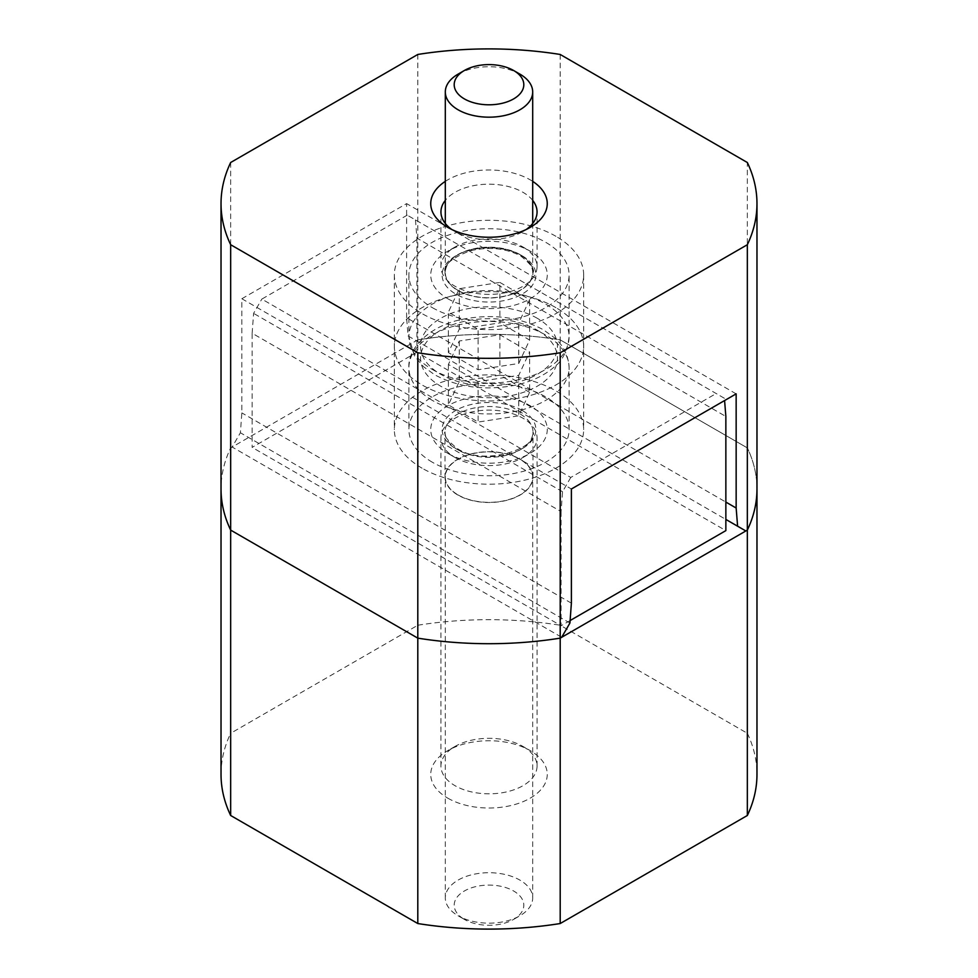 <?xml version="1.0" encoding="UTF-8"?>
<svg xmlns="http://www.w3.org/2000/svg" width="978" height="978" viewBox="0 0 978 978"><rect width="100%" height="100%" fill="white"/><g stroke="black" fill="none" stroke-linecap="round" stroke-linejoin="round"><path stroke-width="0.73" stroke-dasharray="4.89 3.67" d="M432.362 307.654A80.098 46.247 0 0 0 519.648 317.679A80.098 46.247 0 0 0 569.098 274.952A80.098 46.247 0 0 0 545.638 242.263A80.098 46.247 0 0 0 458.352 232.238A80.098 46.247 0 0 0 408.902 274.952A80.098 46.247 0 0 0 432.362 307.654M457.9 290.539A43.986 25.391 0 0 0 505.834 296.041A43.986 25.391 0 0 0 532.986 272.581A43.986 25.391 0 0 0 520.1 254.622A43.986 25.391 0 0 0 472.166 249.121A43.986 25.391 0 0 0 445.014 272.581A43.986 25.391 0 0 0 457.9 290.539M458.107 74.12A43.692 25.22 180 0 1 519.893 74.12M458.107 290.417A43.692 25.22 180 0 1 445.308 272.581A43.692 25.22 180 0 1 472.276 249.28A43.692 25.22 180 0 1 519.893 254.745A43.692 25.22 180 0 1 532.692 272.581A43.692 25.22 180 0 1 505.724 295.882A43.692 25.22 180 0 1 458.107 290.417M499.88 282.434L529.611 299.598L518.731 323.033L478.12 329.317L448.389 312.153L459.269 288.718L499.88 282.434L499.88 322.862L459.269 329.146L448.389 352.593L478.12 369.745L518.731 363.474L529.611 340.026L499.88 322.862M529.611 340.026L529.611 299.598M518.731 363.474L518.731 323.033M478.12 369.745L478.12 329.317M448.389 352.593L448.389 312.153M459.269 329.146L459.269 288.718M432.362 462.239A80.098 46.247 180 0 1 408.902 429.55A80.098 46.247 180 0 1 458.352 386.823A80.098 46.247 180 0 1 545.638 396.848A80.098 46.247 180 0 1 569.098 429.55A80.098 46.247 180 0 1 519.648 472.264A80.098 46.247 180 0 1 432.362 462.239M457.9 495.064A43.986 25.391 180 0 1 445.014 477.105A43.986 25.391 180 0 1 472.166 453.645A43.986 25.391 180 0 1 520.1 459.159A43.986 25.391 180 0 1 532.986 477.105A43.986 25.391 180 0 1 505.834 500.565A43.986 25.391 180 0 1 457.9 495.064M458.107 915.775L464.391 919.406A34.805 20.098 180 0 1 464.391 890.982A34.805 20.098 180 0 1 513.609 890.982A34.805 20.098 180 0 1 513.609 919.406A34.805 20.098 180 0 1 464.391 919.406L458.107 915.775A43.692 25.22 0 0 0 519.893 915.775A43.692 25.22 0 0 0 532.692 897.938A43.692 25.22 0 0 0 519.893 880.102A43.692 25.22 0 0 0 472.276 874.638A43.692 25.22 0 0 0 445.308 897.938A43.692 25.22 0 0 0 458.107 915.775M458.107 494.941A43.692 25.22 0 0 0 505.724 500.418A43.692 25.22 0 0 0 532.692 477.105A43.692 25.22 0 0 0 519.893 459.269A43.692 25.22 0 0 0 472.276 453.804A43.692 25.22 0 0 0 445.308 477.105A43.692 25.22 0 0 0 458.107 494.941M529.611 392.349L499.88 375.185L459.269 381.469L448.389 404.904L478.12 422.068L518.731 415.784L529.611 392.349L529.611 351.909L518.731 375.356L478.12 381.64L448.389 364.476L459.269 341.029L499.88 334.757L529.611 351.909M499.88 334.757L499.88 375.185M459.269 341.029L459.269 381.469M448.389 364.476L448.389 404.904M478.12 381.64L478.12 422.068M518.731 375.356L518.731 415.784M555.932 236.309A94.658 54.658 0 0 0 452.777 224.463A94.658 54.658 0 0 0 394.342 274.952A94.658 54.658 0 0 0 422.068 313.608A94.658 54.658 0 0 0 525.223 325.454A94.658 54.658 0 0 0 583.658 274.952A94.658 54.658 0 0 0 555.932 236.309M555.932 307.654A94.658 54.658 0 0 0 452.777 295.808A94.658 54.658 0 0 0 394.342 346.31A94.658 54.658 0 0 0 422.068 384.953A94.658 54.658 0 0 0 525.223 396.799A94.658 54.658 0 0 0 583.658 346.31A94.658 54.658 0 0 0 555.932 307.654A94.658 54.658 180 0 1 583.658 346.31A94.658 54.658 180 0 1 525.223 396.799A94.658 54.658 180 0 1 422.068 384.953A94.658 54.658 180 0 1 394.342 346.31A94.658 54.658 180 0 1 452.777 295.808A94.658 54.658 180 0 1 555.932 307.654M522.986 247.018L522.986 247.018A48.056 27.751 180 0 1 537.056 266.639A48.056 27.751 180 0 1 507.386 292.275A48.056 27.751 180 0 1 455.014 286.261A48.056 27.751 180 0 1 440.944 266.639A48.056 27.751 180 0 1 455.014 247.018A48.056 27.751 180 0 1 522.986 247.018L530.198 251.175A58.252 33.631 0 0 0 530.186 251.175L522.986 247.018M451.763 229.475A48.056 27.751 0 0 0 455.014 231.554A48.056 27.751 0 0 0 522.986 231.554A48.056 27.751 0 0 0 526.237 229.475M532.692 200.38A48.056 27.751 0 0 0 522.986 192.311A48.056 27.751 0 0 0 445.308 200.38M447.814 298.742A58.252 33.631 0 0 0 530.186 298.742A58.252 33.631 0 0 0 530.198 251.175A58.252 33.631 0 0 0 447.802 251.175A58.252 33.631 0 0 0 447.814 298.742M445.308 181.37A58.252 33.631 180 0 1 530.186 179.83A58.252 33.631 180 0 1 532.692 181.37M455.014 231.554L447.814 227.397L455.014 231.554M745.847 530.968L408.07 335.955L406.616 317.764L725.859 502.081M408.07 335.955L725.859 519.428M416.31 340.711L417.802 339.855A267.972 154.707 180 0 1 560.198 339.855L747.339 447.9A267.972 154.707 180 0 1 756.972 489A267.972 154.707 0 0 0 747.339 447.9L747.339 162.507M406.616 317.764L406.616 203.607L241.847 298.742L241.847 412.899L240.392 432.765L232.153 447.032L561.69 637.289M230.661 162.507L230.661 447.9L232.153 447.032M560.198 54.462L560.198 339.855A267.972 154.707 0 0 0 417.802 339.855L230.661 447.9A267.972 154.707 0 0 0 221.028 489A267.972 154.707 180 0 1 230.661 447.9L230.661 733.28L417.802 625.235L417.802 54.462M571.384 603.157L241.847 412.899M569.929 623.023L240.392 432.765M241.847 298.742L571.384 489M736.153 393.865L406.616 203.607M422.068 468.193A94.658 54.658 180 0 1 394.342 429.55A94.658 54.658 180 0 1 452.777 379.048A94.658 54.658 180 0 1 555.932 390.894A94.658 54.658 180 0 1 583.658 429.55A94.658 54.658 180 0 1 525.223 480.039A94.658 54.658 180 0 1 422.068 468.193M522.986 746.446L522.986 746.446A48.056 27.751 180 0 1 537.056 766.067A48.056 27.751 180 0 1 507.386 791.703A48.056 27.751 180 0 1 455.014 785.689A48.056 27.751 180 0 1 440.944 766.067A48.056 27.751 180 0 1 455.014 746.446A48.056 27.751 180 0 1 522.986 746.446L530.198 750.603A58.252 33.631 0 0 0 530.186 750.603L522.986 746.446M455.014 457.484A48.056 27.751 0 0 0 522.986 457.484A48.056 27.751 0 0 0 537.056 437.863A48.056 27.751 0 0 0 522.986 418.242A48.056 27.751 0 0 0 470.614 412.227A48.056 27.751 0 0 0 440.944 437.863A48.056 27.751 0 0 0 455.014 457.484L447.814 453.327A58.252 33.631 180 0 1 447.802 453.327A58.252 33.631 180 0 1 447.814 405.76A58.252 33.631 180 0 1 530.186 405.76A58.252 33.631 180 0 1 530.198 453.327A58.252 33.631 180 0 1 447.814 453.327L455.014 457.484M447.814 798.17A58.252 33.631 0 0 0 530.186 798.17A58.252 33.631 0 0 0 530.198 750.603A58.252 33.631 0 0 0 447.802 750.603A58.252 33.631 0 0 0 447.814 798.17M724.405 398.278L407.227 215.16L724.405 398.278L724.588 400.552M415.467 219.916L416.909 238.094L725.859 416.469M407.227 215.16L261.835 299.097L570.773 477.46L716.165 393.523M416.909 238.094L416.909 352.251L725.859 530.614M570.773 477.46L562.533 491.726L561.091 511.592L252.141 333.229L252.141 447.386L416.909 352.251M252.141 333.229L253.595 313.363L261.835 299.097M562.533 491.726L253.595 313.363M561.091 511.592L561.091 625.749L252.141 447.386M570.113 620.541L561.091 625.749M747.339 447.9L560.198 339.855L560.198 625.235L747.339 733.28L747.339 447.9M221.028 774.393A267.972 154.707 180 0 1 230.661 733.28M417.802 625.235A267.972 154.707 180 0 1 560.198 625.235M747.339 733.28A267.972 154.707 180 0 1 756.972 774.393M432.362 369.488A80.098 46.247 0 0 0 519.648 379.513A80.098 46.247 0 0 0 569.098 336.799A80.098 46.247 0 0 0 545.638 304.097A80.098 46.247 0 0 0 458.352 294.072A80.098 46.247 0 0 0 408.902 336.799A80.098 46.247 0 0 0 432.362 369.488M537.399 318.363A68.448 39.523 0 0 0 440.601 318.363A68.448 39.523 0 0 0 440.601 374.244A68.448 39.523 0 0 0 537.399 374.244A68.448 39.523 0 0 0 537.399 318.363M522.154 255.808A46.895 27.078 180 0 1 522.154 294.109A46.895 27.078 180 0 1 455.846 294.109A46.895 27.078 180 0 1 455.846 255.808A46.895 27.078 180 0 1 522.154 255.808M432.362 400.405A80.098 46.247 180 0 1 408.902 367.716A80.098 46.247 180 0 1 458.352 324.989A80.098 46.247 180 0 1 545.638 335.014A80.098 46.247 180 0 1 569.098 367.716A80.098 46.247 180 0 1 519.648 410.43A80.098 46.247 180 0 1 432.362 400.405M537.399 330.258A68.448 39.523 180 0 1 537.399 386.139A68.448 39.523 180 0 1 440.601 386.139A68.448 39.523 180 0 1 440.601 330.258A68.448 39.523 180 0 1 537.399 330.258M457.9 449.88A43.986 25.391 180 0 1 445.014 431.921A43.986 25.391 180 0 1 472.166 408.462A43.986 25.391 180 0 1 520.1 413.963A43.986 25.391 180 0 1 532.986 431.921A43.986 25.391 180 0 1 505.834 455.381A43.986 25.391 180 0 1 457.9 449.88M522.154 410.405A46.895 27.078 0 0 0 455.846 410.405A46.895 27.078 0 0 0 455.846 448.694A46.895 27.078 0 0 0 522.154 448.694A46.895 27.078 0 0 0 522.154 410.405M408.902 274.952L408.902 336.799L414.452 355.931L423.498 366.713L434.77 374.831C458.34 387.398 485.027 390.894 514.844 385.32C530.626 381.958 543.511 376.041 553.511 367.581C562.13 361.567 567.338 351.298 569.098 336.799L569.098 274.952M532.986 272.581C535.149 269.916 531.054 264.378 520.699 255.955C505.968 248.204 489.049 246.493 469.953 250.857C451.371 258.082 443.071 265.331 445.014 272.581M445.308 223.497L445.308 272.581M532.692 223.497L532.692 272.581M569.098 429.55L569.098 367.716C568.304 351.75 560.211 342.887 554.502 337.789L543.23 329.672C519.856 317.19 493.352 313.657 463.706 319.06C430.21 325.124 407.447 348.058 408.902 367.716L408.902 429.55M532.986 477.105L532.986 431.921C539.893 447.129 484.831 467.288 457.301 448.547C446.946 440.124 442.851 434.587 445.014 431.921L445.014 477.105M532.692 897.938L532.692 477.105M445.308 897.938L445.308 477.105M513.609 919.406L519.893 915.775M394.342 274.952L394.342 429.55M537.056 266.639L537.056 211.933M522.986 231.554L530.198 227.397M455.014 247.018L447.802 251.175M440.944 266.639L440.944 211.933M583.658 274.952L583.658 429.55M537.056 766.067L537.056 437.863M522.986 457.484L530.198 453.327M455.014 746.446L447.802 750.603M440.944 766.067L440.944 437.863"/><path stroke-width="1.47" d="M519.893 74.12L519.893 74.12A43.692 25.22 180 0 1 532.692 91.956A43.692 25.22 180 0 1 505.724 115.257A43.692 25.22 180 0 1 458.107 109.793A43.692 25.22 180 0 1 445.308 91.956A43.692 25.22 180 0 1 458.107 74.12L464.391 70.489A34.805 20.098 0 0 0 464.391 98.912A34.805 20.098 0 0 0 513.609 98.912A34.805 20.098 0 0 0 513.609 70.489L519.893 74.12L513.609 70.489A34.805 20.098 0 0 0 464.391 70.489M526.237 229.475A48.056 27.751 0 0 0 537.056 211.933A48.056 27.751 0 0 0 532.692 200.38M532.692 181.37A58.252 33.631 180 0 1 530.198 227.397A58.252 33.631 180 0 1 447.814 227.397A58.252 33.631 180 0 1 447.802 227.397A58.252 33.631 180 0 1 445.308 181.37M445.308 200.38A48.056 27.751 0 0 0 440.944 211.933A48.056 27.751 0 0 0 451.763 229.475M725.859 502.081L736.153 508.022L737.608 526.213L745.847 530.968L747.339 530.1A267.972 154.707 0 0 0 756.972 489A267.972 154.707 180 0 1 747.339 530.1L747.339 815.493L560.198 923.538L560.198 352.765L747.339 244.72L747.339 530.1L560.198 638.145A267.972 154.707 180 0 1 417.802 638.145L230.661 530.1A267.972 154.707 180 0 1 221.028 489A267.972 154.707 0 0 0 230.661 530.1L230.661 244.72L417.802 352.765A267.972 154.707 0 0 0 560.198 352.765M725.859 519.428L737.608 526.213M747.339 244.72A267.972 154.707 0 0 0 756.972 203.607A267.972 154.707 0 0 0 747.339 162.507L560.198 54.462A267.972 154.707 0 0 0 417.802 54.462L230.661 162.507A267.972 154.707 0 0 0 221.028 203.607A267.972 154.707 0 0 0 230.661 244.72M417.802 352.765L417.802 638.145A267.972 154.707 0 0 0 560.198 638.145L561.69 637.289L569.929 623.023L571.384 603.157L571.384 489L736.153 393.865L736.153 508.022M570.113 620.541L725.859 530.614L725.859 416.469L724.588 400.552M230.661 815.493L230.661 530.1L417.802 638.145L417.802 923.538L230.661 815.493A267.972 154.707 180 0 1 221.028 774.393L221.028 203.607M756.972 203.607L756.972 774.393A267.972 154.707 180 0 1 747.339 815.493M560.198 923.538A267.972 154.707 180 0 1 417.802 923.538M445.308 91.956L445.308 223.497M532.692 91.956L532.692 223.497"/></g></svg>
